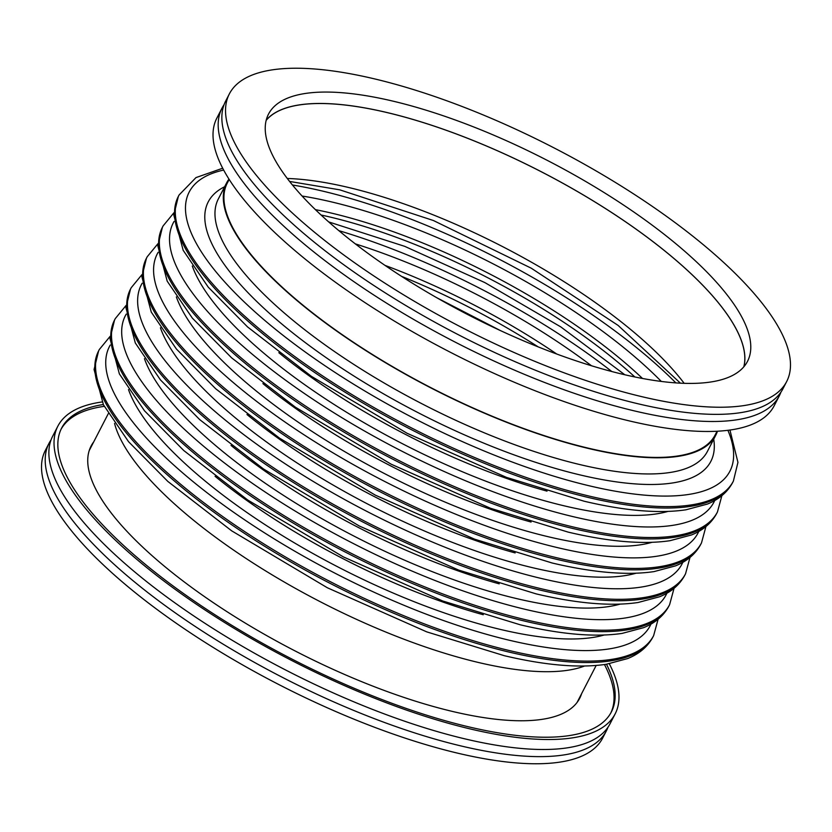 <?xml version="1.0" encoding="UTF-8"?>
<svg xmlns="http://www.w3.org/2000/svg" width="832" height="832" viewBox="0 0 832 832"><rect width="100%" height="100%" fill="white"/><g stroke="black" fill="none" stroke-linecap="round" stroke-linejoin="round"><path stroke-width="1.25" d="M229.351 93.912L225.67 101.036A313.591 100.942 27.3 0 0 340.226 262.184A313.591 100.942 27.3 0 0 638.674 403.926A313.591 100.942 27.3 0 0 782.985 388.69L786.666 381.566A313.591 100.942 27.3 0 0 672.121 220.418A313.591 100.942 27.3 0 0 373.662 78.676A313.591 100.942 27.3 0 0 229.351 93.912A313.591 100.942 27.3 0 0 343.897 255.05A313.591 100.942 27.3 0 0 642.356 396.791A313.591 100.942 27.3 0 0 786.666 381.566M607.953 727.282A313.591 100.942 -152.7 0 1 606.33 730.964A313.591 100.942 -152.7 0 1 462.02 746.19A313.591 100.942 -152.7 0 1 163.561 604.448A313.591 100.942 -152.7 0 1 49.015 443.31A313.591 100.942 -152.7 0 1 51.074 439.858M224.047 104.718A313.591 100.942 27.3 0 0 221.988 108.17A313.591 100.942 27.3 0 0 336.544 269.318A313.591 100.942 27.3 0 0 634.993 411.05A313.591 100.942 27.3 0 0 779.314 395.824A313.591 100.942 27.3 0 0 780.926 392.142M221.988 108.17L216.83 118.154A313.591 100.942 27.3 0 0 331.386 279.292A313.591 100.942 27.3 0 0 629.845 421.034A313.591 100.942 27.3 0 0 774.155 405.808L779.314 395.824M392.548 101.036A269.516 86.757 27.3 0 0 268.507 114.119A269.516 86.757 27.3 0 0 366.964 252.616A269.516 86.757 27.3 0 0 623.47 374.442A269.516 86.757 27.3 0 0 747.51 361.348A269.516 86.757 27.3 0 0 649.054 222.851A269.516 86.757 27.3 0 0 392.548 101.036M266.219 120.162A269.516 86.757 -152.7 0 1 386.662 112.445A269.516 86.757 -152.7 0 1 635.752 228.904A269.516 86.757 -152.7 0 1 743.902 366.714M584.553 666.026A275.194 88.577 -152.7 0 1 478.691 662.542A275.194 88.577 -152.7 0 1 114.556 423.446M717.454 431.226A275.194 88.577 -152.7 0 1 715.749 435.261A275.194 88.577 -152.7 0 1 589.098 448.625A275.194 88.577 -152.7 0 1 327.194 324.241A275.194 88.577 -152.7 0 1 226.658 182.822A275.194 88.577 -152.7 0 1 228.966 179.098M266.178 120.349A269.433 86.726 -152.7 0 1 386.693 112.486A269.433 86.726 -152.7 0 1 635.918 229.06A269.433 86.726 -152.7 0 1 743.787 366.86M287.29 178.474A269.433 86.726 -152.7 0 1 348.046 187.356A269.433 86.726 -152.7 0 1 684.174 383.323M717.059 431.246L715.146 434.949A274.518 88.358 -152.7 0 1 588.806 448.282A274.518 88.358 -152.7 0 1 327.548 324.199A274.518 88.358 -152.7 0 1 227.261 183.134L229.174 179.431M609.315 663.77A313.591 100.942 -152.7 0 1 615.17 713.846L610.012 723.83A313.591 100.942 -152.7 0 1 465.691 739.055A313.591 100.942 -152.7 0 1 167.242 597.324A313.591 100.942 -152.7 0 1 52.686 436.176L57.845 426.192A313.591 100.942 -152.7 0 1 102.055 401.96M615.17 713.846A313.591 100.942 -152.7 0 1 470.85 729.082A313.591 100.942 -152.7 0 1 172.401 587.34A313.591 100.942 -152.7 0 1 57.845 426.192M61.079 429.218A309.348 99.57 -152.7 0 1 104.218 406.349M606.507 664.248A309.348 99.57 -152.7 0 1 611.395 711.901A309.348 99.57 -152.7 0 1 469.03 726.929A309.348 99.57 -152.7 0 1 174.616 587.101A309.348 99.57 -152.7 0 1 61.61 428.137A309.348 99.57 -152.7 0 1 103.282 404.518M581.599 693.701A274.945 88.494 -152.7 0 1 579.717 698.266A274.945 88.494 -152.7 0 1 453.19 711.61A274.945 88.494 -152.7 0 1 191.516 587.34A274.945 88.494 -152.7 0 1 91.083 446.056A274.945 88.494 -152.7 0 1 93.714 441.886M606.33 730.964L602.649 738.088A313.591 100.942 -152.7 0 1 458.338 753.324A313.591 100.942 -152.7 0 1 159.879 611.582A313.591 100.942 -152.7 0 1 45.334 450.434L49.015 443.31M604.469 664.55A309.348 99.57 -152.7 0 1 610.823 712.962M634.837 376.958A274.518 88.358 27.3 0 0 329.306 216.861A274.518 88.358 27.3 0 0 321.048 214.999M661.294 381.43A282.828 91.031 27.3 0 0 331.323 201.864A282.828 91.031 27.3 0 0 302.078 196.03M315.38 209.633A274.518 88.358 -152.7 0 1 331.271 213.065A274.518 88.358 -152.7 0 1 642.502 378.466M538.169 346.871A274.518 88.358 27.3 0 0 401.575 276.37M591.479 365.747A282.828 91.031 27.3 0 0 355.306 243.859M385.029 265.398A274.518 88.358 -152.7 0 1 556.702 354.006M292.458 184.995A304.262 97.937 -152.7 0 1 322.13 190.986A304.262 97.937 -152.7 0 1 675.865 382.886M226.658 182.822L218.317 198.983A275.194 88.577 27.3 0 0 318.843 340.402A275.194 88.577 27.3 0 0 580.757 464.786A275.194 88.577 27.3 0 0 707.408 451.422L715.749 435.261M713.721 439.182A282.828 91.031 -152.7 0 1 580.715 475.072A282.828 91.031 -152.7 0 1 288.465 329.472A282.828 91.031 -152.7 0 1 224.64 186.742M278.845 352.716A275.194 88.577 27.3 0 0 547.03 491.14M667.857 511.451A282.828 91.031 -152.7 0 1 564.762 505.97A282.828 91.031 -152.7 0 1 192.306 266.001M262.902 383.614A275.194 88.577 27.3 0 0 531.086 522.038M651.903 542.35A282.828 91.031 -152.7 0 1 548.818 536.869A282.828 91.031 -152.7 0 1 176.353 296.899M246.958 414.513A275.194 88.577 27.3 0 0 515.133 552.937M635.96 573.248A282.828 91.031 -152.7 0 1 532.875 567.767A282.828 91.031 -152.7 0 1 160.41 327.798M231.005 445.411A275.194 88.577 27.3 0 0 499.19 583.835M620.017 604.146A282.828 91.031 -152.7 0 1 516.922 598.666A282.828 91.031 -152.7 0 1 144.456 358.696M215.062 476.31A275.194 88.577 27.3 0 0 483.236 614.734M604.063 635.045A282.828 91.031 -152.7 0 1 500.978 629.564A282.828 91.031 -152.7 0 1 128.513 389.594M110.271 345.041A304.262 97.937 27.3 0 0 218.608 501.467A304.262 97.937 27.3 0 0 510.162 640.442A304.262 97.937 27.3 0 0 650.946 624.104M652.922 637.01L653.65 635.586A311.896 100.391 -152.7 0 1 510.12 650.728A311.896 100.391 -152.7 0 1 213.283 509.756A311.896 100.391 -152.7 0 1 99.341 349.482L98.613 350.906A311.896 100.391 27.3 0 0 212.545 511.181A311.896 100.391 27.3 0 0 509.382 652.153A311.896 100.391 27.3 0 0 652.922 637.01C647.722 646.682 639.298 653.869 627.65 658.57L606.164 664.3C579.384 668.252 545.449 665.392 504.358 655.71L426.743 631.873L327.413 587.798L231.67 530.837L167.825 481.426L128.565 441.709L103.418 404.768L94.068 369.512L98.613 350.906M126.225 314.142A304.262 97.937 27.3 0 0 234.551 470.569A304.262 97.937 27.3 0 0 526.105 609.544A304.262 97.937 27.3 0 0 666.89 593.206M668.866 606.112L669.604 604.687A311.896 100.391 -152.7 0 1 526.063 619.83A311.896 100.391 -152.7 0 1 229.226 478.858A311.896 100.391 -152.7 0 1 115.294 318.583L114.556 320.008A311.896 100.391 27.3 0 0 228.488 480.282A311.896 100.391 27.3 0 0 525.325 621.254A311.896 100.391 27.3 0 0 668.866 606.112C663.676 615.784 655.252 622.97 643.594 627.671L622.118 633.402C595.327 637.354 561.402 634.494 520.312 624.811L442.686 600.974L343.356 556.899L247.614 499.938L183.768 450.528L144.508 410.81L119.361 373.87L110.011 338.614L114.556 320.008M142.168 283.244A304.262 97.937 27.3 0 0 250.505 439.67A304.262 97.937 27.3 0 0 542.058 578.646A304.262 97.937 27.3 0 0 682.833 562.307M684.809 575.214L685.547 573.789A311.896 100.391 -152.7 0 1 542.017 588.931A311.896 100.391 -152.7 0 1 245.17 447.959A311.896 100.391 -152.7 0 1 131.238 287.685L130.499 289.11A311.896 100.391 27.3 0 0 244.442 449.384A311.896 100.391 27.3 0 0 541.278 590.356A311.896 100.391 27.3 0 0 684.809 575.214C679.619 584.886 671.195 592.072 659.547 596.773L638.061 602.503C611.281 606.455 577.346 603.595 536.255 593.913L458.63 570.076L359.299 526.001L263.567 469.04L199.722 419.63L160.451 379.912L135.304 342.971L125.954 307.715L130.499 289.11M158.122 252.346A304.262 97.937 27.3 0 0 266.448 408.772A304.262 97.937 27.3 0 0 558.002 547.747A304.262 97.937 27.3 0 0 698.786 531.409M700.762 544.315L701.501 542.89A311.896 100.391 -152.7 0 1 557.96 558.033A311.896 100.391 -152.7 0 1 261.123 417.061A311.896 100.391 -152.7 0 1 147.191 256.786L146.453 258.211A311.896 100.391 27.3 0 0 260.385 418.486A311.896 100.391 27.3 0 0 557.222 559.458A311.896 100.391 27.3 0 0 700.762 544.315C695.573 553.987 687.149 561.174 675.49 565.874L654.014 571.605C627.224 575.557 593.289 572.697 552.209 563.014L474.583 539.178L375.253 495.102L279.51 438.142L215.665 388.731L176.405 349.014L151.258 312.073L141.908 276.817L146.453 258.211M174.065 221.447A304.262 97.937 27.3 0 0 282.402 377.874A304.262 97.937 27.3 0 0 573.955 516.849A304.262 97.937 27.3 0 0 714.73 500.51M716.706 513.417L717.444 511.992A311.896 100.391 -152.7 0 1 573.903 527.134A311.896 100.391 -152.7 0 1 277.066 386.162A311.896 100.391 -152.7 0 1 163.134 225.888L162.396 227.313A311.896 100.391 27.3 0 0 276.328 387.587A311.896 100.391 27.3 0 0 573.175 528.559A311.896 100.391 27.3 0 0 716.706 513.417C711.516 523.089 703.092 530.275 691.444 534.976L669.958 540.706C643.178 544.658 609.242 541.798 568.152 532.116L490.526 508.279L391.196 464.204L295.464 407.243L231.618 357.833L192.348 318.115L167.201 281.174L157.851 245.918L162.396 227.313M223.662 170.061A304.262 97.937 27.3 0 0 262.038 318.074A304.262 97.937 27.3 0 0 589.898 485.95A304.262 97.937 27.3 0 0 727.896 430.31M732.659 482.518L733.387 481.094A311.896 100.391 -152.7 0 1 589.857 496.236A311.896 100.391 -152.7 0 1 293.02 355.264A311.896 100.391 -152.7 0 1 179.078 194.99L178.35 196.414A311.896 100.391 27.3 0 0 292.282 356.689A311.896 100.391 27.3 0 0 589.118 497.661A311.896 100.391 27.3 0 0 732.659 482.518C727.459 492.19 719.035 499.377 707.387 504.078L685.901 509.808C659.121 513.76 625.186 510.9 584.106 501.218L506.48 477.381L407.15 433.306L311.407 376.345L247.562 326.934L208.302 287.217L183.154 250.276L173.805 215.02L178.35 196.414M338.842 230.641A304.262 97.937 -152.7 0 1 611.79 371.519M577.086 702.437L596.159 665.475M680.42 383.167L618.093 325.406L531.242 268.185L433.43 220.532L339.789 189.842L289.588 181.438M624.811 374.754L560.83 326.924L484.858 282.589L404.706 246.345L328.661 221.905M500.344 330.543L436.8 297.752M653.65 635.586L658.102 619.216M669.604 604.687L674.045 588.318M685.547 573.789L689.998 557.419M701.501 542.89L705.942 526.521M717.444 511.992L721.895 495.622M733.387 481.094L737.942 462.374L729.945 430.04M222.685 168.23L195.988 177.59L179.078 194.99M173.898 212.784L163.134 225.888M157.955 243.682L147.191 256.786M142.002 274.581L131.238 287.685M126.058 305.479L115.294 318.583M110.105 336.378L99.341 349.482M89.201 450.622L108.285 413.66"/></g></svg>

